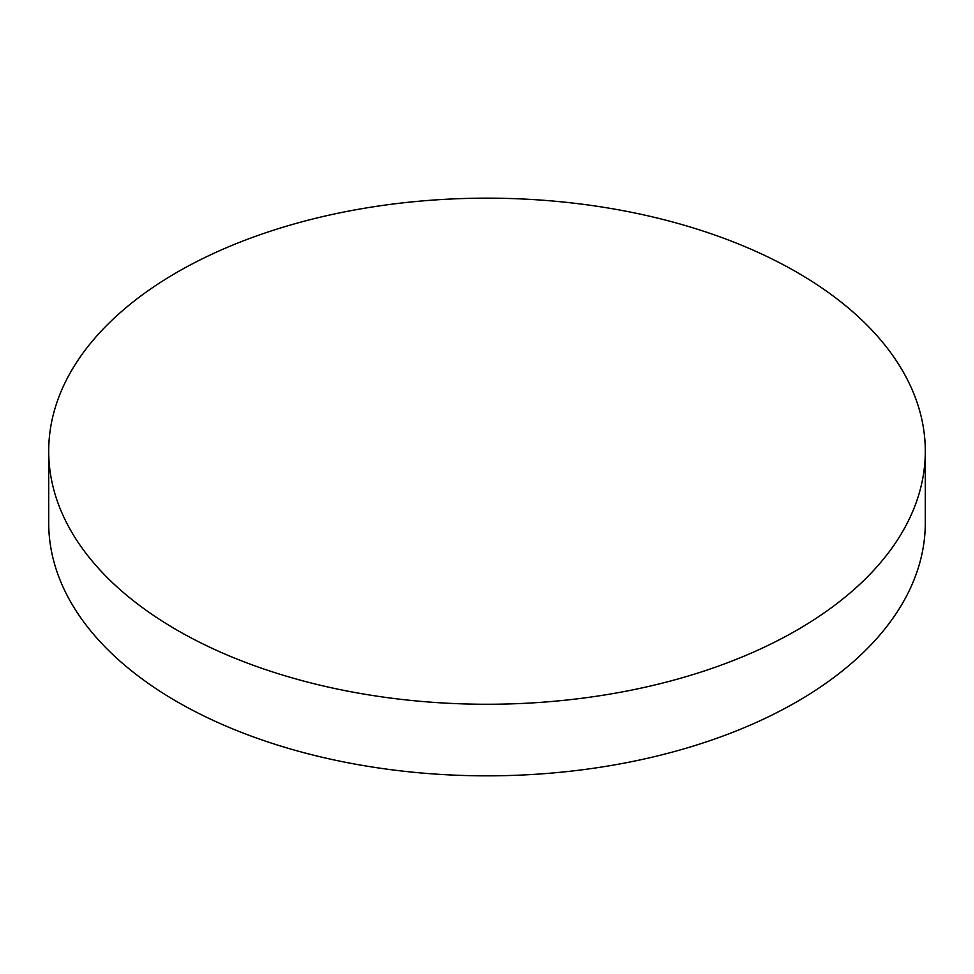 <?xml version="1.0" encoding="UTF-8"?>
<svg xmlns="http://www.w3.org/2000/svg" width="974" height="974" viewBox="0 0 974 974"><rect width="100%" height="100%" fill="white"/><g stroke="black" fill="none" stroke-linecap="round" stroke-linejoin="round"><path stroke-width="1.46" d="M177.073 630.141A438.3 253.045 0 0 0 654.735 685.002A438.3 253.045 0 0 0 925.3 451.218A438.3 253.045 0 0 0 796.927 272.282A438.3 253.045 0 0 0 319.265 217.421A438.3 253.045 0 0 0 48.7 451.218A438.3 253.045 0 0 0 177.073 630.141M48.7 451.218L48.7 522.782A438.3 253.045 0 0 0 177.073 701.718A438.3 253.045 0 0 0 654.735 756.579A438.3 253.045 0 0 0 925.3 522.782L925.3 451.218"/></g></svg>
